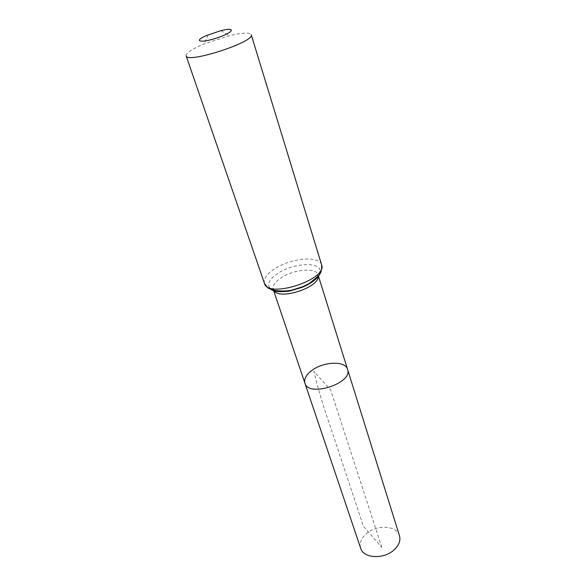 <?xml version="1.0" encoding="UTF-8"?>
<svg xmlns="http://www.w3.org/2000/svg" width="586" height="586" viewBox="0 0 586 586"><rect width="100%" height="100%" fill="white"/><g stroke="black" fill="none" stroke-linecap="round" stroke-linejoin="round"><path stroke-width="0.44" stroke-dasharray="2.93 2.2" d="M347.549 369.334C345.381 360.566 323.384 361.481 311.73 370.535C306.097 374.842 303.826 379.054 304.91 383.193M186.143 55.838C185.843 53.509 190.384 50.169 199.753 45.818L204.397 43.803L229.382 35.687C242.355 32.655 249.636 32.325 251.218 34.699M399.469 535.729C396.722 525.202 376.124 524.345 365.972 534.022C361.071 538.6 359.313 543.369 360.705 548.328M381.816 547.353L330.724 390.1L313.869 371.341C317.722 387.771 322.974 405.483 329.625 424.476L363.386 526.213L381.816 547.353M273.904 290.663L273.215 289.374C272.336 285.814 274.929 281.991 280.994 277.903C293.535 269.318 316.286 267.253 318.044 274.805L318.242 276.255M264.454 283.382C263.348 278.892 266.696 274.058 274.504 268.886C290.531 258.089 319.429 255.32 321.611 264.813M269.619 287.814C267.077 283.602 269.787 278.79 277.749 273.391C293.103 262.902 321.018 261.319 320.037 271.435M275.772 291.044L273.215 289.374L273.625 290.59M316.96 277.661L318.044 274.805L318.425 276.035M208.228 34.772L204.397 43.803M220.966 30.626L229.382 35.687"/><path stroke-width="0.88" d="M304.91 383.193C308.412 397.711 353.248 383.149 347.549 369.334C345.381 360.566 323.384 361.481 311.73 370.535C306.097 374.842 303.826 379.054 304.91 383.193C308.412 397.711 353.248 383.149 347.549 369.334L399.469 535.729C400.751 540.424 399.073 545.039 394.437 549.565C384.335 559.557 363.393 558.605 360.705 548.328L273.625 290.59M205.862 35.783L220.966 30.626C236.187 26.78 234.29 32.062 217.78 37.665C201.306 43.335 192.552 41.672 205.862 35.783M321.611 264.813L251.218 34.699C255.621 41.672 186.685 64.072 186.143 55.838L264.454 283.382C267.875 299.021 328.028 279.471 321.611 264.813C322.022 271.845 320.103 273.721 318.689 275.713L309.364 283.419L303.13 286.569L291.096 290.356C281.126 291.733 273.398 290.942 267.919 287.982L264.454 283.382M318.242 276.255C319.333 287.484 279.617 300.384 273.904 290.663M320.037 271.435C321.245 284.071 276.065 298.75 269.619 287.814M318.425 276.035L347.549 369.334M316.96 277.661C314.682 280.731 309.862 283.91 302.501 287.221L290.011 290.934C288.708 291.374 279.405 292.165 275.772 291.044"/></g></svg>

